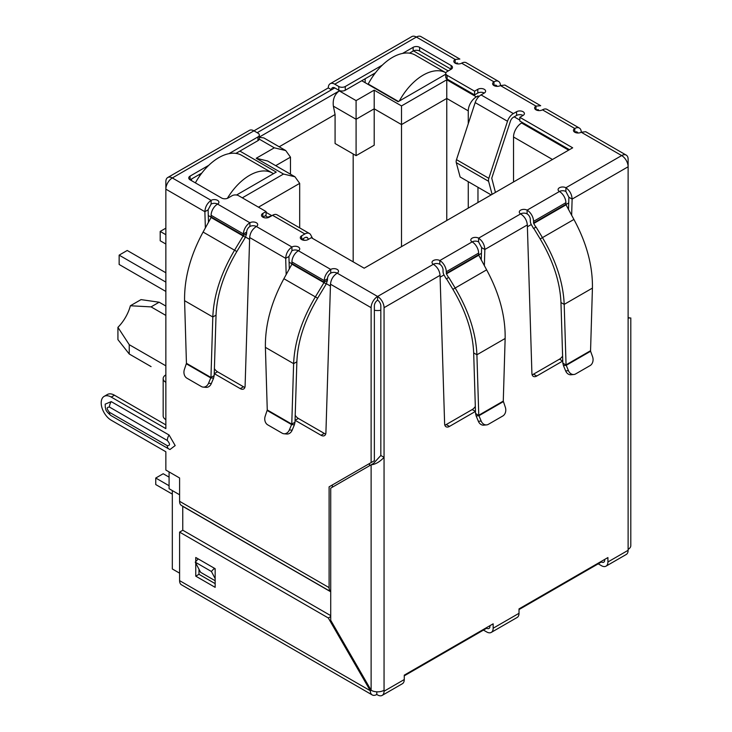 <?xml version="1.0" encoding="UTF-8"?>
<svg xmlns="http://www.w3.org/2000/svg" width="732" height="732" viewBox="0 0 732 732"><rect width="100%" height="100%" fill="white"/><g stroke="black" fill="none" stroke-linecap="round" stroke-linejoin="round"><path stroke-width="1.1" d="M488.601 181.307A5.142 2.974 -60 0 1 488.482 180.292A5.142 2.974 -60 0 1 488.82 178.315L456.493 159.658A5.142 2.974 120 0 0 456.155 161.626A5.142 2.974 120 0 0 456.274 162.641L488.601 181.307L492.096 194.346M456.493 159.658L475.178 102.599L507.505 121.265L488.82 178.315M491.154 194.895L460.117 176.979L456.274 162.641M507.505 121.265A9.141 5.28 -60 0 1 513.361 113.57L516.6 111.703A4.575 2.635 180 0 1 521.577 111.136A4.575 2.635 180 0 1 524.396 113.57A4.575 2.635 180 0 1 523.06 115.436A4.575 2.635 0 0 0 516.6 115.436L513.361 117.303A4.575 2.635 -60 0 0 510.433 121.155L491.748 178.205L495.445 192.415M484.273 93.046A4.575 2.635 0 0 0 477.804 93.046L474.574 94.913L474.574 91.18L477.804 89.313A4.575 2.635 180 0 1 482.781 88.737A4.575 2.635 180 0 1 485.609 91.18A4.575 2.635 180 0 1 484.273 93.046L481.034 94.913A9.141 5.28 120 0 0 475.178 102.599M474.574 94.913L447.096 79.047L447.096 75.314L474.574 91.18M402.554 53.436L413.15 47.315A4.575 2.635 180 0 1 419.619 47.315L451.132 65.514A4.575 2.635 180 0 1 452.477 67.381A4.575 2.635 180 0 1 451.132 69.247L447.096 71.58A4.575 2.635 0 0 0 445.751 73.447L445.751 77.18A4.575 2.635 0 0 0 447.096 79.047M445.751 73.447A4.575 2.635 0 0 0 447.096 75.314M451.132 65.514L451.132 69.247L419.619 51.048A4.575 2.635 0 0 0 413.15 51.048L409.49 53.162M375.434 72.825L345.266 90.246L345.266 86.513L382.369 65.093M338.797 90.246L334.762 87.913A4.575 2.635 60 0 0 332.474 87.684A4.575 2.635 60 0 0 331.523 89.78L328.293 87.913A9.141 5.28 60 0 1 330.187 83.722A9.141 5.28 60 0 1 334.762 84.18L338.797 86.513L338.797 90.246A4.575 2.635 0 0 0 345.266 90.246M338.797 86.513A4.575 2.635 0 0 0 345.266 86.513M228.96 153.656L257.984 136.902A4.575 2.635 0 0 0 259.32 135.036A4.575 2.635 0 0 0 257.984 133.169L253.94 130.836L328.293 87.913M498.538 81.389A9.141 5.28 -60 0 1 500.432 85.58A4.575 2.635 180 0 1 493.963 85.58A4.575 2.635 180 0 1 492.627 83.713A4.575 2.635 180 0 1 493.963 81.847A9.141 5.28 -60 0 1 498.538 81.389L466.211 62.732A9.141 5.28 120 0 0 461.636 63.181A4.575 2.635 180 0 1 455.176 63.181A4.575 2.635 180 0 1 453.84 61.314A4.575 2.635 180 0 1 455.176 59.448L416.38 37.048A9.141 5.28 -120 0 0 411.814 36.6L330.187 83.722M211.109 204.091L208.108 209.828L204.878 211.694C205.18 206.891 207.257 203.121 211.109 200.358A4.575 2.635 180 0 1 216.096 199.79A4.575 2.635 180 0 1 218.914 202.224A4.575 2.635 180 0 1 217.578 204.091A4.575 2.635 0 0 0 211.109 204.091L211.109 200.358L172.322 177.958A9.141 5.28 120 0 0 165.853 189.158L165.853 181.692A9.141 5.28 -120 0 1 167.747 177.51L249.374 130.388A9.141 5.28 -120 0 1 253.94 130.836L172.322 177.958A9.141 5.28 -120 0 0 167.747 177.51M257.984 136.902L257.984 140.636A4.575 2.635 0 0 0 259.32 138.769L259.32 135.036M257.984 140.636L235.896 153.391M201.84 173.054L190.1 179.825A4.575 2.635 180 0 1 188.755 177.958A4.575 2.635 180 0 1 190.1 176.092L208.776 165.313M569.45 149.685L519.83 121.036L519.83 117.303L572.68 147.818L364.179 268.205L311.32 237.69L308.09 239.556A4.575 2.635 180 0 1 301.621 239.556A4.575 2.635 180 0 1 300.285 237.69A4.575 2.635 180 0 1 301.621 235.823L304.86 233.956A9.141 5.28 -60 0 1 309.426 233.499L277.099 214.833A9.141 5.28 120 0 0 272.533 215.29L269.294 217.157A4.575 2.635 180 0 1 262.834 217.157L266.064 215.29L266.064 211.557L238.586 195.691A4.575 2.635 0 0 0 232.126 195.691L228.082 198.024A4.575 2.635 180 0 1 221.613 198.024L190.1 179.825L190.1 176.092M523.06 115.436L519.83 117.303M308.428 239.355L307.788 238.147A4.575 2.635 -60 0 0 307.147 237.461A4.575 2.635 -60 0 0 304.86 237.69L301.621 239.556L301.621 235.823M309.426 233.499A9.141 5.28 -60 0 1 310.716 234.881L312.573 238.412M262.834 213.424L262.834 217.157A4.575 2.635 180 0 1 261.498 215.29A4.575 2.635 180 0 1 262.834 213.424L266.064 211.557M249.905 226.49L249.905 222.757A4.575 2.635 180 0 1 254.882 222.18A4.575 2.635 180 0 1 257.71 224.623A4.575 2.635 180 0 1 256.365 226.49A4.575 2.635 0 0 0 249.905 226.49A4.575 2.635 120 0 0 246.666 232.09L243.436 233.956A9.141 5.28 -60 0 1 249.905 222.757L217.578 204.091A9.141 5.28 120 0 0 211.109 215.29L243.436 233.956L243.39 235.548L234.551 250.216L203.084 232.053L211.1 217.495L211.109 215.29M330.718 273.146L330.718 269.413L298.391 250.747A4.575 2.635 0 0 0 291.931 250.747L291.931 247.013A4.575 2.635 180 0 1 296.908 246.446A4.575 2.635 180 0 1 299.727 248.88A4.575 2.635 180 0 1 298.391 250.747A9.141 5.28 120 0 0 291.931 261.946L324.249 280.612A9.141 5.28 -60 0 1 330.718 269.413A4.575 2.635 180 0 1 335.704 268.845A4.575 2.635 180 0 1 338.523 271.279A4.575 2.635 180 0 1 337.187 273.146A4.575 2.635 0 0 0 330.718 273.146A4.575 2.635 120 0 0 327.488 278.746L324.249 280.612L323.965 282.662L315.364 296.881L283.897 278.709L291.922 264.161L291.931 261.946M475.48 411.402A6.853 3.962 -60 0 1 475.425 411.43L449.466 426.417A6.853 3.962 -60 0 1 446.044 426.756A6.853 3.962 -60 0 1 444.626 423.81L440.051 275.342C439.593 270.639 437.361 266.951 433.353 264.279A4.575 2.635 180 0 1 432.017 262.413A4.575 2.635 180 0 1 434.835 259.979A4.575 2.635 180 0 1 439.822 260.546A9.141 5.28 60 0 1 446.282 271.746L446.438 273.878L448.57 277.574L446.282 278.892L444.15 275.195A5.298 3.056 60 0 1 443.052 271.499L443.052 269.879A4.575 2.635 -120 0 0 439.822 264.279A4.575 2.635 0 0 0 433.353 264.279L377.593 296.478A9.141 5.28 120 0 0 371.124 307.678L371.124 462.587L374.363 460.721L374.363 305.811A4.575 2.635 -60 0 1 377.593 300.212A4.575 2.635 60 0 1 380.823 305.811L380.823 455.487L373.476 463.466L330.718 488.153L330.718 620.297L371.124 690.285A9.141 5.28 0 0 0 384.053 690.285L384.053 691.218A9.141 5.28 60 0 1 382.159 695.4A9.141 5.28 60 0 1 377.593 694.952L376.788 694.485A9.141 5.28 -60 0 1 372.213 694.933A9.141 5.28 -60 0 1 370.319 690.752L328.293 617.964L179.596 532.109L179.596 580.632A9.141 5.28 -60 0 0 181.49 584.822L372.213 694.933M475.535 413.379L476.148 415.959L478.948 415.712L475.535 413.379L473.677 352.916C472.799 332.401 465.863 311.21 452.888 289.332L446.502 278.764L448.789 277.446L455.176 288.015C468.764 310.954 476.01 333.206 476.907 354.782L505.144 338.486C505.501 316.206 499.334 293.331 486.634 269.852L478.765 255.212L478.609 253.08A9.141 5.28 -120 0 0 472.149 241.88A4.575 2.635 180 0 1 470.804 240.023A4.575 2.635 180 0 1 473.631 237.58A4.575 2.635 180 0 1 478.609 238.156C482.461 240.901 484.538 244.68 484.84 249.484L484.364 265.716M562.762 361.013A6.853 3.962 -60 0 1 562.707 361.041L536.748 376.028A6.853 3.962 -60 0 1 533.326 376.367A6.853 3.962 -60 0 1 531.908 373.421L527.333 224.953C526.875 220.25 524.643 216.562 520.635 213.89A4.575 2.635 180 0 1 519.299 212.024A4.575 2.635 180 0 1 522.117 209.581A4.575 2.635 180 0 1 527.104 210.157A9.141 5.28 60 0 1 533.564 221.357L565.891 202.691A9.141 5.28 -120 0 0 559.431 191.491A4.575 2.635 180 0 1 558.086 189.625A4.575 2.635 180 0 1 560.913 187.191A4.575 2.635 180 0 1 565.891 187.758L565.891 191.491L568.892 197.228L572.122 199.095L571.646 215.318M382.159 695.4L402.371 683.734A9.141 5.28 -120 0 0 404.265 679.552L404.265 675.151L493.158 623.82L493.158 628.221A9.141 5.28 60 0 1 491.264 632.411L517.131 617.479A9.141 5.28 -120 0 0 519.015 613.297L519.015 608.896L607.917 557.564L607.917 561.966L628.12 550.308L628.12 317.944C631.661 317.944 631.661 317.944 628.12 317.944C631.661 317.944 631.661 317.944 628.12 317.944L628.12 166.768L572.122 199.095C571.82 194.291 569.743 190.512 565.891 187.758L621.66 155.568L581.245 132.236A4.575 2.635 180 0 1 574.785 132.236A4.575 2.635 180 0 1 573.44 130.369A4.575 2.635 180 0 1 574.785 128.503A9.141 5.28 -60 0 1 579.351 128.054A9.141 5.28 -60 0 1 581.245 132.236L585.701 131.714L626.226 155.111A9.141 5.28 -60 0 1 628.12 159.302L628.12 166.768A9.141 5.28 -120 0 0 621.66 155.568A9.141 5.28 -60 0 1 626.226 155.111M579.351 128.054L547.024 109.388A9.141 5.28 120 0 0 542.458 109.837A4.575 2.635 180 0 1 535.989 109.837A4.575 2.635 180 0 1 534.653 107.97A4.575 2.635 180 0 1 535.989 106.103L535.989 109.837L538.395 109.681M461.636 63.181L493.963 81.847L493.963 85.58A4.575 2.635 -60 0 1 496.25 85.351A4.575 2.635 -60 0 1 497.028 86.349M542.458 109.837L574.785 128.503L574.785 132.236A4.575 2.635 -60 0 1 577.072 132.007A4.575 2.635 -60 0 1 577.85 133.004M565.891 204.31L566.046 204.823L533.719 223.48L533.564 222.976L565.891 204.31L565.891 202.691M565.891 191.491A4.575 2.635 0 0 0 559.431 191.491L527.104 210.157L527.104 213.89A4.575 2.635 60 0 1 530.334 219.49L530.334 221.11A5.298 3.056 60 0 0 531.432 224.806L533.564 228.503L536.071 227.057L542.458 237.625C556.046 260.555 563.292 282.817 564.189 304.393L566.056 364.856L590.559 350.71L592.426 288.097C592.783 265.817 586.616 242.933 573.915 219.454L566.046 204.823M533.564 222.976L533.564 221.357M533.719 223.48L535.851 227.176M536.071 227.057L533.784 228.375L540.17 238.943C553.136 260.784 560.062 281.976 560.959 302.526L564.189 304.393L592.426 288.097M590.559 350.71L590.596 351.25L566.229 365.323L562.817 362.99L560.959 302.526M568.453 370.667L565.653 370.914L563.43 365.57L566.229 365.323L568.453 370.667A6.853 5.408 84.9 0 0 573.842 374.51A6.853 5.408 84.9 0 0 575.654 373.924L590.074 365.607A6.853 5.408 84.9 0 0 592.572 356.74L590.596 351.25M563.43 365.57L562.817 362.99M565.653 370.914A6.853 5.408 84.9 0 0 571.042 374.757L573.842 374.51M527.104 213.89A4.575 2.635 0 0 0 520.635 213.89L478.609 238.156L478.609 241.889L481.61 247.617L484.84 249.484L527.333 224.953M481.244 260.052L481.61 247.617M444.827 425.127A6.853 3.962 120 0 0 446.236 424.551L472.195 409.563A6.853 3.962 120 0 0 475.324 406.434M532.109 374.729A6.853 3.962 120 0 0 533.518 374.162L559.477 359.174A6.853 3.962 120 0 0 562.606 356.045M568.526 209.654L568.892 197.228M505.144 338.486L503.277 401.099L478.774 415.245L476.907 354.782L473.677 352.916M503.277 401.099L505.29 407.138A6.853 5.408 -95.1 0 1 502.793 415.996L488.372 424.322A6.853 5.408 -95.1 0 1 486.56 424.899A6.853 5.408 -95.1 0 1 481.171 421.056L478.948 415.712L503.314 401.639M481.171 421.056L478.371 421.312L476.148 415.959M478.371 421.312A6.853 5.408 84.9 0 0 483.761 425.155L486.56 424.899M327.488 278.746L327.433 280.338L324.203 282.204L291.977 263.593M327.433 280.338L326.243 283.979L291.922 264.161M283.897 278.709C271.215 302.17 265.048 325.045 265.396 347.352L293.623 363.648L291.766 424.112L294.996 422.245L296.863 361.782C297.741 341.268 304.668 320.067 317.651 298.198L326.243 283.979M296.863 361.782L293.623 363.648C294.52 342.1 301.767 319.838 315.364 296.881L317.651 298.198M267.262 409.966L291.766 424.112L289.36 429.922A6.853 5.408 95.1 0 1 283.979 433.765A6.853 5.408 95.1 0 1 282.168 433.188L267.747 424.862A6.853 5.408 95.1 0 1 265.249 416.005L267.262 409.966L265.396 347.352M294.996 422.245L294.392 424.825L291.592 424.578L267.226 410.506M283.979 433.765L286.779 434.021A6.853 5.408 -84.9 0 0 292.16 430.178L294.392 424.825M246.666 232.09L246.62 233.682L243.39 235.548L211.164 216.937M246.62 233.682L245.43 237.314L211.1 217.495M203.084 232.053C190.393 255.514 184.226 278.389 184.583 300.687L212.811 316.993L210.953 377.456L214.183 375.589L216.041 315.126C216.928 294.612 223.855 273.411 236.829 251.543L245.43 237.314M216.041 315.126L212.811 316.993C213.707 295.435 220.954 273.182 234.551 250.216L236.829 251.543M186.44 363.301L210.953 377.456L208.547 383.266A6.853 5.408 95.1 0 1 203.167 387.109A6.853 5.408 95.1 0 1 201.346 386.523L186.925 378.197A6.853 5.408 95.1 0 1 184.437 369.34L186.44 363.301L184.583 300.687M214.183 375.589L213.579 378.17L210.779 377.922L186.413 363.85M203.167 387.109L205.966 387.356A6.853 5.408 -84.9 0 0 211.347 383.513L213.579 378.17M440.051 275.342L384.053 307.678A9.141 5.28 -120 0 0 377.593 296.478L377.593 300.212M478.609 241.889A4.575 2.635 0 0 0 472.149 241.889L439.822 260.546L439.822 264.279M334.762 84.18L416.38 37.048A9.141 5.28 -60 0 1 420.955 36.6L459.861 59.063L455.176 59.448L455.176 63.181L457.573 63.025M604.687 559.431L604.687 560.099A4.575 2.635 60 0 1 603.735 562.194A4.575 2.635 60 0 1 601.448 561.966L519.015 609.564M489.928 625.686L489.928 626.354A4.575 2.635 60 0 1 488.976 628.449A4.575 2.635 60 0 1 486.698 628.221L404.265 675.819M380.823 455.487L384.053 457.354C379.743 461.892 375.434 464.381 371.124 464.82L371.124 690.285L370.319 690.752L179.596 580.632M628.12 549.375A9.141 5.28 0 0 0 630.801 545.642L630.801 317.944M504.888 85.058L500.432 85.58L535.989 106.103L540.683 105.719L504.888 85.058M291.931 250.747L288.93 256.484L285.69 258.35C286.002 253.556 288.079 249.777 291.931 247.013L256.365 226.49C252.366 229.153 250.134 232.84 249.667 237.552L245.101 386.02A6.853 3.962 60 0 1 243.683 388.967A6.853 3.962 60 0 1 240.252 388.628L214.293 373.64A6.853 3.962 60 0 1 214.247 373.613M384.053 307.678L384.053 690.285M377.593 296.478L337.187 273.146C333.179 275.808 330.946 279.496 330.489 284.208L325.914 432.676A6.853 3.962 60 0 1 324.496 435.622A6.853 3.962 60 0 1 321.064 435.284L295.115 420.296A6.853 3.962 60 0 1 295.06 420.269M289.296 268.918L288.93 256.484M286.175 274.582L285.69 258.35L249.667 237.552M295.216 415.3A6.853 3.962 -120 0 0 298.345 418.43L324.303 433.417A6.853 3.962 -120 0 0 325.713 433.994M214.394 368.644A6.853 3.962 -120 0 0 217.523 371.774L243.482 386.761A6.853 3.962 -120 0 0 244.891 387.329M208.483 222.254L208.108 209.828M205.363 227.917L204.878 211.694L165.853 189.158L165.853 382.333A9.141 5.28 180 0 1 163.172 378.6A9.141 5.28 180 0 1 165.853 374.866M163.172 378.6L163.172 415.922A9.141 5.28 0 0 0 165.853 419.656L165.853 428.613L111.218 397.073A14.173 8.18 -120 0 0 104.136 396.378A14.173 8.18 -120 0 0 101.199 402.865A14.173 8.18 -120 0 0 111.218 420.223L165.853 451.763L165.853 470.054L179.596 477.987L179.596 501.31L329.098 587.631L329.098 486.844L332.337 484.977L332.337 487.219M165.853 424.88L114.457 395.207A14.173 8.18 -120 0 0 107.366 394.511L104.136 396.378M215.153 580.714L200.605 572.314L195.252 562.158L198.18 558.891L214.339 568.224L211.411 571.491L215.153 578.582M215.153 569.752L214.339 568.224M195.252 562.158L211.411 571.491M329.098 486.844L371.124 462.587M109.443 412.29A7.082 4.09 120 0 0 110.907 415.529C104.374 409.975 106.378 409.572 105.298 407.459L105.198 404.146L111.218 401.612L169.083 435.018L175.177 445.568L169.97 449.521L168.772 448.936A7.082 4.09 -60 0 1 167.308 445.697L109.443 412.29C106.515 408.859 106.515 407.111 109.443 407.056L167.308 440.472C170.236 443.903 170.236 445.642 167.308 445.697M179.596 501.31A9.141 5.28 -60 0 0 181.49 505.501L330.718 591.657A9.141 5.28 -60 0 1 329.098 587.631M182.771 530.27L182.753 506.352L330.718 591.776M607.917 561.966A9.141 5.28 60 0 1 606.023 566.156A9.141 5.28 60 0 1 601.448 565.699L598.218 563.832M628.12 550.308A9.141 5.28 60 0 1 626.226 554.49L606.023 566.156M491.264 632.411A9.141 5.28 60 0 1 486.698 631.954L483.459 630.087M376.788 691.804L376.788 694.485M195.755 561.6L195.755 557.491L215.153 568.691L215.153 587.348L195.755 576.157L195.755 563.118M332.291 624.89L332.291 623.014M330.718 615.63L182.826 530.243L179.596 532.109M198.985 569.249L198.985 574.291L215.153 583.624M330.718 616.564L328.293 617.964M198.985 574.291L195.755 576.157M165.853 306.086L159.146 302.215L141.029 299.617L130.388 305.756L151.066 306.882L165.853 315.419M165.853 365.817L129.244 344.68L117.925 327.341A29.719 17.156 120 0 0 130.388 305.756M172.322 490.577L172.322 568.965L179.596 573.165M179.596 494.777L169.083 488.711L169.083 471.92M191.555 180.667L191.555 178.992M257.179 132.702L334.762 87.913M365.149 82.689L365.149 78.763M304.567 240.316L302.435 239.09M478.957 96.505L477.969 95.938L477.969 97.576M477.969 187.282L477.969 202.508M519.83 120.103L514.175 116.836M413.488 50.874L448.222 70.931M445.751 74.216L398.117 101.721L361.754 80.721M239.876 151.085L276.248 172.084L236.537 195.014M259.32 137.067L339.282 90.896C334.551 94.382 332.575 99.47 333.371 106.149L356.091 119.27L374.198 108.812L401.511 124.586L401.511 246.647M468.27 123.699L468.27 110.871A11.428 6.597 -60 0 1 476.349 96.871L477.969 95.938M522.41 122.528L521.605 122.994A11.428 6.597 120 0 0 513.525 136.994L513.525 181.975M266.713 217.898L267.839 217.248A11.428 6.597 -60 0 1 271.014 216.169M372.423 74.563L373.622 75.259M198.83 174.792L200.028 175.488M468.27 208.108L468.27 181.682M242.301 197.841L283.522 174.042L256.209 158.277L274.308 147.818L285.736 150.554L290.476 157.151L290.476 174.189M285.736 150.554L263.849 137.918L259.32 137.351M256.209 158.277L267.637 161.003L294.95 176.778L299.681 183.375L299.681 227.872M283.522 174.042L294.95 176.778M339.282 90.896L356.091 100.604L374.198 90.155L401.511 105.92L446.767 79.788L446.767 98.454L468.27 110.871M401.511 105.92L401.511 124.586L446.767 98.454L446.767 220.515M374.198 90.155L374.198 145.21L356.091 155.66L356.091 100.604M279.203 146.784L335.082 114.521L333.371 106.149M353.181 261.855L353.181 153.976M356.091 155.66L335.082 143.527L335.082 114.521M117.925 327.341L117.925 339.621L129.244 354.004L151.066 366.604M159.146 302.215L151.066 306.882M129.244 354.004L129.244 344.68M169.083 477.145L163.19 473.741L155.751 478.033L169.083 485.728M155.751 478.033L155.751 484.566L172.322 494.127M399.324 101.025A45.713 26.398 -60 0 1 423.169 75.131A45.713 26.398 -60 0 1 445.898 72.788L415.318 55.129A45.713 26.398 120 0 0 392.462 57.398A45.713 26.398 120 0 0 368.214 84.034L368.214 84.454M398.492 101.51L368.214 84.034M227.377 198.354A45.713 26.398 -60 0 1 249.575 175.351A45.713 26.398 -60 0 1 272.441 173.081L241.725 155.358A45.713 26.398 120 0 0 218.868 157.618A45.713 26.398 120 0 0 195.371 182.872M272.441 173.081A45.713 26.398 -60 0 1 273.429 173.713M165.853 234.698L160.198 231.431L160.198 240.764L165.853 244.03M165.853 282.104L119.142 255.139L127.222 250.472L165.853 272.771M119.142 255.139L119.142 264.472L165.853 291.437M160.198 231.431L165.853 228.164M481.034 94.913L513.361 113.57M477.804 93.046L477.804 89.313M419.619 51.048L419.619 47.315M413.15 51.048L413.15 47.315M516.6 111.703L516.6 115.436M307.788 238.147L306.223 237.25M304.86 233.956L272.533 215.29M573.915 219.454L540.17 238.943M472.195 409.563L475.425 411.43M446.236 424.551L449.466 426.417M533.518 374.162L536.748 376.028M559.477 359.174L562.707 361.041M446.282 271.746L478.609 253.08M478.609 254.699L446.282 273.365M478.765 255.212L446.438 273.878M452.888 289.332L486.634 269.852M289.36 429.922L292.16 430.178M208.547 383.266L211.347 383.513M330.489 284.208L371.124 307.678M295.115 420.296L298.345 418.43M243.482 386.761L240.252 388.628M217.523 371.774L214.293 373.64M165.853 382.333L165.853 419.656M111.218 397.073L114.457 395.207M324.303 433.417L321.064 435.284M169.083 435.018A7.082 4.09 120 0 0 167.308 440.472M111.218 401.612A7.082 4.09 120 0 0 109.443 407.056M169.083 449.091A7.082 4.09 -60 0 1 168.772 448.936L110.907 415.529M384.053 691.218L404.265 679.552M493.158 628.221L519.015 613.297M568.718 202.929L565.928 204.539M531.286 224.541L527.388 226.783M481.446 253.318L478.646 254.928M444.004 274.93L440.106 277.181M380.823 310.267A11.428 6.597 180 0 1 374.363 310.267M369.514 463.521L369.514 465.753M330.425 286.047L326.399 283.714M291.986 263.849L289.094 262.184M249.612 239.382L245.586 237.058M211.173 217.194L208.281 215.519M274.308 147.818L259.274 139.144M446.767 79.788L476.349 96.871M521.605 122.994L568.645 150.151M267.839 217.248L265.258 215.757M275.717 165.67L290.476 157.151M258.469 207.174L299.681 183.375M513.525 136.994L552.477 159.485M628.12 317.606L629.886 317.944L629.017 318.054M271.837 215.693L266.064 212.353"/></g></svg>
